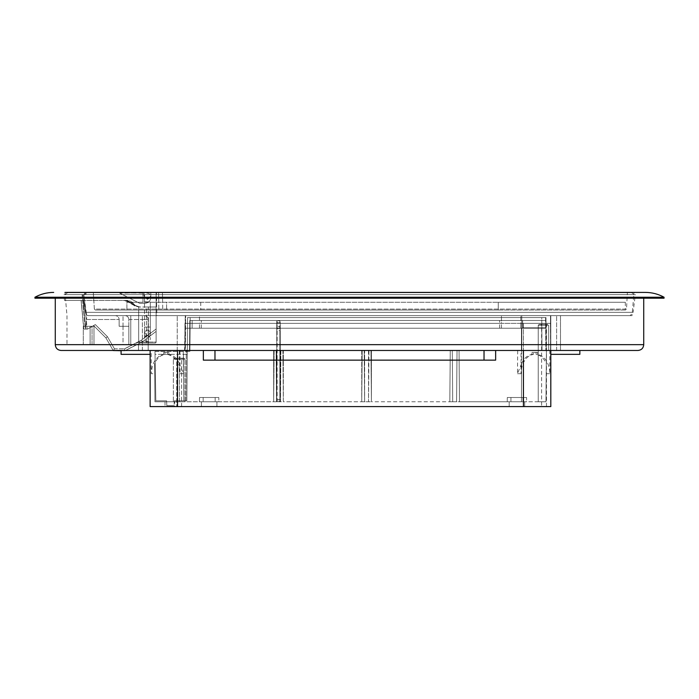 <?xml version="1.0" encoding="UTF-8"?>
<svg xmlns="http://www.w3.org/2000/svg" width="699" height="699" viewBox="0 0 699 699"><rect width="100%" height="100%" fill="white"/><g stroke="black" fill="none" stroke-linecap="round" stroke-linejoin="round"><path stroke-width="0.52" stroke-dasharray="3.5 2.62" d="M61.084 350.47L637.916 350.47M87.698 315.625L349.5 315.625L87.698 315.625L115.283 315.625L87.698 315.625L86.16 319.495L87.698 315.625M66.982 344.659L93.989 344.659L66.982 344.659L66.982 315.625L64.955 292.4L645.308 292.4M34.95 297.232L664.05 297.232M34.95 298.202L664.05 298.202M150.128 354.341L121.084 354.341L150.128 354.341L150.128 350.47L150.128 354.341L150.128 350.47L150.128 354.341L121.084 354.341L121.084 350.47L150.128 350.47L121.084 350.47L121.084 354.341L121.084 350.47L495.643 350.47L495.643 360.142L495.643 350.47L203.357 350.47L203.357 360.142L495.643 360.142L203.357 360.142L495.643 360.142L495.643 350.47L521.777 350.47L177.223 350.47L556.622 350.47L550.812 350.47L550.812 315.625L560.493 315.625L521.777 315.625L550.812 315.625L550.812 406.6L550.506 315.625L185.27 315.625L550.506 315.625L185.27 315.625L550.506 315.625L550.812 406.6L550.812 350.47L550.812 406.6L523.437 406.6L523.437 350.47L579.847 350.47L550.812 350.47L579.847 350.47L579.847 354.341L550.812 354.341L579.847 354.341L579.847 350.47L579.847 354.341L550.812 354.341M148.188 350.47L177.223 350.47L142.378 350.47L148.188 350.47L148.188 319.495C147.943 317.163 146.65 315.869 144.317 315.625L177.223 315.625L144.317 315.625C146.65 315.869 147.943 317.163 148.188 319.495A3.871 3.871 0 0 0 144.317 315.625L115.283 315.625L144.317 315.625A3.871 3.871 0 0 1 148.188 319.495L142.378 319.495L148.188 319.495A3.871 3.871 0 0 0 144.317 315.625A3.871 3.871 0 0 1 148.188 319.495L148.188 350.47M138.507 350.47L142.378 350.47L138.507 350.47L138.507 344.659L130.765 344.659L138.507 344.659L138.507 350.47M560.493 350.47L556.622 350.47L560.493 350.47L560.493 315.625L560.493 350.47M92.05 344.659L92.05 326.276L93.989 326.276L90.119 326.276L92.05 326.276L92.05 344.659M83.277 326.276L90.119 326.276L83.277 326.276L86.16 326.276L86.16 319.495L119.153 319.495C118.909 317.163 117.615 315.869 115.283 315.625C117.615 315.869 118.909 317.163 119.153 319.495C118.909 317.163 117.615 315.869 115.283 315.625C117.615 315.869 118.909 317.163 119.153 319.495L86.16 319.495L86.16 326.276L83.277 326.276L83.277 344.659L83.277 326.276M128.834 326.276L128.834 344.659L128.834 326.276L128.834 344.659L123.024 344.659L128.834 344.659L128.834 319.495A3.871 3.871 0 0 0 124.964 315.625A3.871 3.871 0 0 1 128.834 319.495A3.871 3.871 0 0 0 124.964 315.625A3.871 3.871 0 0 1 128.834 319.495L142.378 319.495L130.765 319.495L130.765 344.659L128.834 344.659L130.765 344.659L130.765 319.495L128.834 319.495A3.871 3.871 0 0 0 124.964 315.625A3.871 3.871 0 0 1 128.834 319.495L128.834 326.276L119.153 326.276L119.153 319.495L119.153 326.276L128.834 326.276M521.777 350.47L521.777 315.625L177.223 315.625L521.777 315.625L521.777 350.47M177.223 350.47L177.223 315.625L177.223 350.47M203.357 360.142L203.357 350.47L203.357 360.142M632.018 315.625L349.5 315.625L632.018 315.625L634.045 292.4L349.5 292.4M123.024 344.659L93.989 344.659L123.024 344.659L123.024 326.276L119.153 326.276L119.153 319.495L119.153 326.276L123.024 326.276L123.024 344.659M93.989 326.276L86.16 326.276L93.989 326.276L93.989 344.659L93.989 326.276M484.031 360.142L484.031 350.47M214.969 360.142L214.969 350.47M625.605 310.015L95.361 310.015L94.374 309.08L95.361 310.015L625.605 310.015L626.514 309.08L94.374 309.08L93.317 292.689L627.37 292.689L93.317 292.689L162.456 292.689L93.317 292.689L94.374 309.08L626.514 309.08L627.37 292.689M630.175 315.625L88.022 315.625L630.175 315.625L633.128 312.331L85.339 312.331L633.128 312.331L635.304 294.62L82.893 294.62L85.374 313.021L86.632 315.057L88.022 315.625L86.632 315.057L85.339 312.331L82.893 294.62L635.304 294.62M83.801 294.62L82.823 294.62L83.801 294.62L86.632 315.057L83.801 294.62M84.457 294.62L633.373 294.62L84.457 294.62L86.519 292.689L84.457 294.62M86.519 292.689L631.433 292.689L86.519 292.689M95.361 310.015L162.753 310.015L95.361 310.015M156.856 315.625L88.022 315.625L156.856 315.625L156.454 292.689L156.856 315.625M162.456 292.689L162.753 310.015L162.456 292.689M150.801 296.079L150.801 292.689L144.029 292.689L144.029 293.169L118.987 292.794L139.669 303.331L144.99 303.331C148.494 302.964 150.434 301.024 150.801 297.529L150.801 296.079L147.41 299.46L150.801 296.079L150.801 292.689L119.73 293.169L139.669 303.331L144.99 303.331C148.494 302.964 150.434 301.024 150.801 297.529L150.801 296.079L147.41 299.46L144.029 296.079L144.029 292.689L142.972 292.689L144.029 292.689L144.029 296.079L147.41 299.46L150.801 296.079M121.084 350.758L124.946 350.758L140.15 343.017L155.161 343.017L139.669 343.017L124.946 350.758L124.483 348.818L138.699 341.575L138.699 306.905A7.741 7.741 0 0 1 134.496 304.747L132.452 302.702A7.741 7.741 0 0 0 126.982 300.43L123.295 300.43L127.166 301.47L134.968 305.979L138.839 307.01L146.449 307.01L146.449 342.047L148.38 342.047L148.38 307.01L146.449 307.01L146.449 342.047L156.122 342.047L156.122 328.976L141.163 340.326L142.194 341.968L156.122 331.405L156.122 328.976L141.163 340.326L142.194 341.968L156.122 331.405L156.122 342.047A0.97 0.97 0 0 1 155.161 343.017L139.669 343.017L142.194 341.968L156.122 331.405L142.194 341.968L124.946 350.758L113.334 350.758L124.946 350.758L124.483 348.818L124.946 350.758L113.334 350.758L105.916 337.914L93.605 325.594L105.916 337.914L113.334 350.758L114.453 348.818L113.334 350.758L105.916 337.914L107.471 336.726L105.916 337.914L93.605 325.594L95.335 324.589L93.605 325.594L105.916 337.914L113.168 350.47M126.17 300.43L123.295 300.43L127.166 301.47L134.968 305.979L138.839 307.01L156.122 307.01L156.122 342.047A0.97 0.97 0 0 1 155.161 343.017A0.97 0.97 0 0 0 156.122 342.047L156.122 307.01L148.38 307.01L148.38 342.047L156.122 342.047A0.97 0.97 0 0 1 155.161 343.017L140.15 343.017L142.194 341.968L124.946 350.758L124.483 348.818L114.453 348.818L113.334 350.758L114.453 348.818L124.483 348.818L138.699 342.047L138.699 306.905A7.741 7.741 0 0 1 134.496 304.747L132.452 302.702L126.17 300.43A0.97 0.647 -90 0 1 126.729 300.911A0.97 0.647 90 0 0 126.17 300.43M126.982 300.43L83.041 300.43L85.706 329.08L87.567 329.08L95.335 324.589L93.605 325.594L95.335 324.589L107.471 336.726L105.916 337.914L107.471 336.726L114.453 348.818L107.471 336.726L95.335 324.589L107.471 336.726L114.453 348.818L124.483 348.818L114.453 348.818L107.471 336.726L95.335 324.589L87.567 329.08L95.335 324.589L87.567 329.08L83.88 329.08L81.101 300.43L83.041 300.43L85.706 329.08L83.88 329.08L81.215 300.43L64.491 300.43L126.982 300.43A0.97 0.612 -90 0 1 127.515 300.911L132.163 302.894L134.426 305.218L126.729 300.911L132.452 302.702A7.741 7.741 0 0 0 126.982 300.43L132.452 302.702L135.108 305.69L139.975 307.01L138.699 306.905L138.699 342.047L138.699 306.905L139.975 307.01L134.426 305.218L127.515 300.911A0.97 0.612 90 0 0 126.982 300.43M144.029 296.079L144.029 293.169L144.029 296.079L147.41 299.46L144.029 296.079M85.322 329.08L87.139 329.08L83.924 294.62L82.098 294.62L85.322 329.08L87.139 329.08L83.924 294.62L63.985 294.62L82.098 294.62L85.322 329.08M156.122 294.62L156.122 328.976L156.122 292.689L67.855 292.689L85.977 292.689L85.977 294.62L156.122 294.62L156.122 292.689L85.977 292.689L85.977 294.62L156.122 294.62M118.542 292.689L142.972 292.689L142.972 303.331L142.972 292.689L118.542 292.689M84.168 294.62L65.924 294.62L84.168 294.62A1.94 1.809 -90 0 1 85.977 292.689A1.94 1.809 90 0 0 84.168 294.62M83.766 329.08L81.101 300.43L83.766 329.08M139.669 343.017L138.699 342.047L146.449 342.047L146.449 343.017L146.449 342.047L138.699 342.047A0.97 0.97 0 0 0 139.669 343.017L138.699 342.047A0.97 0.97 0 0 0 139.669 343.017M123.295 300.43L126.729 300.911L123.295 300.43M138.839 307.01L134.426 305.218L138.839 307.01M147.41 298.98A2.901 2.901 0 0 0 150.32 296.079A2.901 2.901 0 0 0 147.41 293.169A2.901 2.901 0 0 0 144.51 296.079A2.901 2.901 0 0 0 147.41 298.98A2.901 2.901 0 0 0 150.32 296.079A2.901 2.901 0 0 0 147.41 293.169A2.901 2.901 0 0 0 144.51 296.079A2.901 2.901 0 0 0 147.41 298.98M147.41 335.756L150.32 335.756L147.41 335.756A2.901 2.901 0 0 0 144.51 338.657A2.901 2.901 0 0 0 147.41 341.566A2.901 2.901 0 0 0 150.32 338.657A2.901 2.901 0 0 0 147.41 335.756L144.51 335.756L147.41 335.756A2.901 2.901 0 0 0 144.51 338.657A2.901 2.901 0 0 0 147.41 341.566A2.901 2.901 0 0 0 150.32 338.657A2.901 2.901 0 0 0 147.41 335.756L150.32 335.756L144.51 335.756L150.32 335.756L150.32 327.045L144.51 327.045L150.32 327.045L150.32 335.756L144.51 335.756L144.51 327.045L144.51 335.756L150.32 335.756L144.51 335.756L147.41 335.756L144.51 332.855L144.51 338.657L144.51 301.881L150.32 301.881L144.51 301.881L147.41 301.881L144.51 301.881L144.51 332.855C146.484 329.159 148.415 329.159 150.32 332.855L147.41 335.756L144.51 332.855C146.79 329.229 148.73 329.229 150.32 332.855L147.41 335.756M498.265 310.015L126.895 310.015L498.265 310.015L498.265 302.265L625.334 302.265L498.265 302.265L498.265 310.015M200.735 302.265L200.735 310.015L200.735 302.265L126.895 302.265L126.895 310.015L126.895 302.265L166.58 302.265L166.58 310.015L166.58 302.265L126.895 302.265L126.895 310.015L126.895 302.265L498.265 302.265L200.735 302.265M176.742 359.181L175.772 358.211L182.544 358.211L175.772 358.211L182.544 358.211L175.772 358.211L176.742 359.181L181.583 359.181L182.544 358.211L181.583 359.181L176.742 359.181L181.583 359.181L176.742 359.181L176.742 406.6L176.742 359.181M541.62 325.306L540.65 324.336L547.422 324.336L540.65 324.336L547.422 324.336L540.65 324.336L541.62 325.306L546.461 325.306L547.422 324.336L546.461 325.306L541.62 325.306L546.461 325.306L541.62 325.306L541.62 406.6L541.62 325.306M174.322 358.211L183.994 358.211L184.964 359.181L173.352 359.181L184.964 359.181L173.352 359.181L184.964 359.181L183.994 358.211L174.322 358.211L173.352 359.181L174.322 358.211L183.994 358.211L174.322 358.211M216.908 401.768L216.908 406.6L201.417 406.6L216.908 406.6L201.417 406.6L216.908 406.6L216.908 401.768L201.417 401.768L201.417 406.6L201.417 401.768L216.908 401.768M524.678 401.768L524.678 406.6L509.195 406.6L524.678 406.6L509.195 406.6L524.678 406.6L524.678 401.768L509.195 401.768L509.195 406.6L509.195 401.768L524.678 401.768M215.161 397.504L215.161 401.768L203.164 401.768L215.161 401.768L203.164 401.768L215.161 401.768L215.161 397.504L203.164 397.504L203.164 401.768L203.164 397.504L215.161 397.504M199.521 397.504L218.804 397.504L218.839 401.768L199.486 401.768L218.839 401.768L199.486 401.768L218.839 401.768L218.804 397.504L199.521 397.504L199.486 401.768L199.521 397.504L218.804 397.504L199.521 397.504M522.939 397.504L522.939 401.768L510.934 401.768L522.939 401.768L510.934 401.768L522.939 401.768L522.939 397.504L510.934 397.504L510.934 401.768L510.934 397.504L522.939 397.504M507.299 397.504L526.583 397.504L526.618 401.768L507.256 401.768L526.618 401.768L507.256 401.768L526.618 401.768L526.583 397.504L507.299 397.504L507.256 401.768L507.299 397.504L526.583 397.504L507.299 397.504M181.583 406.6L181.583 359.181L181.583 406.6L176.742 406.6L181.583 406.6M546.461 406.6L546.461 325.306L546.461 406.6L541.62 406.6L546.461 406.6M521.62 350.47L521.437 401.768L459.488 401.768L459.042 350.47L457.032 350.47L456.587 401.768L452.716 401.768L452.27 350.47L450.261 350.47L449.815 401.768L371.414 401.768L371.414 350.47L368.513 350.47L368.513 401.768L364.642 401.768L364.642 350.47L361.741 350.47L361.741 401.768L283.34 401.768L283.34 350.47L280.439 350.47L280.439 401.768L276.568 401.768L276.568 350.47L280.439 350.47L280.439 401.768L283.34 401.768L283.34 350.47L361.741 350.47L361.741 401.768L364.642 401.768L364.642 350.47L368.513 350.47L368.513 401.768L371.414 401.768L371.414 350.47L450.261 350.47L449.815 401.768L452.716 401.768L452.27 350.47L457.032 350.47L456.587 401.768L459.488 401.768L459.042 350.47L517.679 350.47L517.478 373.694L521.568 363.611L521.437 401.768L545.971 401.768L459.488 401.768L459.042 350.47L546.417 350.47L545.971 401.768L538.23 401.768L538.23 325.306L548.68 325.306L548.68 350.47L546.417 350.47L545.971 401.768L546.417 350.47L548.68 350.47L546.417 350.47L548.68 350.47L548.68 325.306L548.68 350.47L548.68 325.306L538.23 325.306L548.68 325.306L538.23 325.306L538.23 401.768L545.971 401.768L546.417 350.47L549.79 350.47L549.79 373.694A19.354 13.692 90 0 0 537.47 354.437L537.47 352.401L533.363 352.401L533.363 354.437A19.354 13.692 90 0 0 521.043 373.694L521.043 350.47L549.79 350.47M184.964 401.768L173.352 401.768L173.352 359.181L173.352 401.768L184.964 401.768L184.964 359.181L184.964 401.768L173.352 401.768L184.964 401.768M150.128 350.47L150.128 406.6L177.502 406.6L177.502 350.47L523.437 350.47L523.341 323.366L184.964 323.366L199.486 323.366L199.477 315.625L199.477 323.366L520.807 323.366L520.799 315.625L520.807 323.366L550.48 323.366L550.812 350.47L542.022 350.47L546.26 350.47L545.971 317.564L541.734 317.564L542.022 350.47L546.26 350.47L546.068 328.207L522.747 328.207L522.625 320.465L192.164 320.465L192.111 328.207L522.747 328.207L522.625 320.465L192.164 320.465L192.111 328.207L189.735 328.207L189.805 320.465L545.998 320.465L545.971 317.564L541.734 317.564L542.022 350.47L550.812 350.47M183.26 350.47L274.113 350.47L273.667 401.768L276.568 401.768L276.568 350.47L273.667 350.47L273.667 401.768L276.568 401.768L276.122 350.47L274.113 350.47L273.667 401.768L179.503 401.768L179.363 363.611L183.461 373.668L183.26 350.47L151.176 350.47L273.667 350.47L273.667 401.768L154.96 401.768L154.628 363.611L154.715 373.668L151.316 373.712L151.176 350.47M517.679 350.47L521.043 350.47M459.042 350.47L457.032 350.47L456.587 401.768L459.488 401.768L459.042 350.47M452.27 350.47L457.032 350.47L456.587 401.768L452.716 401.768L452.27 350.47L450.261 350.47L449.815 401.768L452.716 401.768L452.27 350.47M370.968 350.47L450.261 350.47L449.815 401.768L371.414 401.768L370.968 350.47L368.958 350.47L368.513 401.768L371.414 401.768L370.968 350.47M364.196 350.47L368.958 350.47L368.513 401.768L364.642 401.768L364.196 350.47L362.187 350.47L361.741 401.768L364.642 401.768L364.196 350.47M282.894 350.47L362.187 350.47L361.741 401.768L283.34 401.768L282.894 350.47L280.884 350.47L280.439 401.768L276.568 401.768L276.122 350.47L280.884 350.47L280.439 401.768L283.34 401.768L282.894 350.47M179.32 350.47L179.503 401.768L154.96 401.768L154.715 373.668M179.363 363.611C176.899 358.29 173.448 355.232 168.992 354.437L168.983 352.401L164.877 352.401L164.885 354.437C160.447 355.232 157.03 358.29 154.628 363.611M521.568 363.611C524.032 358.29 527.492 355.232 531.939 354.437L531.956 352.401L536.063 352.401L536.046 354.437C540.493 355.232 543.909 358.29 546.303 363.611M174.706 401.768L165.025 401.768L174.706 401.768L165.025 401.768L174.706 401.768L174.706 406.6L165.025 406.6L174.706 406.6L165.025 406.6L174.706 406.6L174.706 401.768M545.971 401.768L546.417 350.47L545.971 401.768M177.502 406.6L523.437 406.6M165.025 401.768L165.025 406.6L165.025 401.768M547.719 324.336L539.2 324.336L547.719 324.336L539.2 324.336L547.719 324.336L548.68 325.306L547.719 324.336M536.046 354.437L537.47 354.437M546.216 373.694L549.79 373.694M536.063 352.401L537.47 352.401M531.956 352.401L533.363 352.401M531.939 354.437L533.363 354.437M517.478 373.694L521.043 373.694M168.983 352.401L163.505 352.418L163.522 354.454C155.999 356.49 151.936 362.912 151.316 373.712M168.992 354.437L167.629 354.454L167.611 352.418M164.877 352.401L163.505 352.418M164.885 354.437L163.522 354.454M183.461 373.668L180.062 373.712C179.32 362.912 175.169 356.49 167.629 354.454M179.923 350.47L180.062 373.712M184.964 350.47L184.964 323.366L184.964 350.47L189.805 350.47L189.805 328.207L521.437 328.207L521.437 350.47L189.805 350.47L189.805 328.207L184.964 328.207L184.964 323.366L184.964 350.47L179.503 350.47L184.964 350.47L184.964 328.207L546.068 328.207L189.735 328.207L189.543 350.47L184.58 350.47L187.288 350.47L187.577 317.564L545.971 317.564L546.26 350.47L521.437 350.47L521.437 328.207L546.068 328.207L545.998 320.465L546.059 327.822L522.581 327.822L546.059 327.822L546.26 350.47L187.288 350.47L187.253 354.341L179.529 354.341L179.503 350.47L154.96 350.47L179.503 350.47L179.529 354.341L187.253 354.341L183.418 354.341L183.82 400.798L183.418 354.341L155.029 354.341L154.96 350.47L186.31 350.47L187.28 351.44A0.97 0.97 0 0 0 186.31 350.47L185.882 400.798L174.322 400.798L183.82 400.798L183.418 354.341L187.253 354.341L186.851 400.798L174.322 400.798L186.851 400.798L185.882 400.798L186.31 351.448L187.28 351.448L154.977 351.448L154.96 350.47L155.029 354.341L183.418 354.341L183.82 400.798L186.851 400.798L187.28 351.448A0.97 0.97 0 0 0 187.28 351.44L187.28 351.44A0.97 0.97 0 0 0 186.31 350.47L184.58 350.47L185.357 350.112L184.58 350.47L185.27 315.625L184.973 350.085L186.31 350.112L187.664 351.44L186.31 350.47L186.31 351.448L154.977 351.448L155.842 400.798L155.029 354.341L155.842 400.798L166.58 400.798L155.842 400.798L166.58 400.798L155.842 400.798L154.96 350.47L186.31 350.47L184.58 350.47L185.357 350.05L185.654 315.625L185.357 350.112L186.31 350.112L187.664 351.44L189.883 351.44L187.28 351.44L187.577 317.564L190.172 317.564L189.883 351.44L187.28 351.44L187.577 317.564L190.172 317.564L190.154 320.465L541.76 320.465L190.154 320.465L190.172 317.564L189.883 351.44L190.154 320.465L189.883 351.44L187.28 351.448A0.97 0.97 0 0 0 187.28 351.44L186.851 400.798L187.288 350.47L189.543 350.47L184.964 350.47L189.543 350.47L189.805 320.465L545.998 320.465L522.625 320.465L545.998 320.465L545.971 317.564L187.577 317.564L187.288 350.47L184.964 350.47L523.437 350.47L523.341 323.366L184.964 323.366L501.454 323.366L501.454 315.625L501.454 323.366L550.48 323.366L523.341 323.366L550.48 323.366L550.576 350.47M501.454 328.207L501.454 323.366L501.454 328.207L520.807 328.207L520.807 323.366L520.807 328.207L501.454 328.207M190.172 317.564L541.734 317.564L542.022 350.47L541.734 317.564L190.172 317.564M166.834 405.638L174.068 405.638L166.834 405.638L174.068 405.638L166.834 405.638L166.58 400.798L166.834 405.638M174.322 400.798L174.068 405.638L174.322 400.798M190.775 315.625L535.329 315.625L190.775 315.625M201.26 328.207L201.303 320.465L201.26 328.207M499.68 328.207L499.636 320.465L499.68 328.207M189.543 350.47L189.805 320.465L189.543 350.47M184.964 328.207L189.805 328.207L184.964 328.207M184.973 350.085L185.27 315.625L184.973 350.085M189.805 350.47L189.805 328.207L189.805 350.47M190.154 320.465L541.76 320.465L190.154 320.465M280.247 399.828L280.247 322.789L280.247 399.828L277.145 399.828L277.145 401.768L280.247 401.375L277.145 401.768L277.145 330.531L279.862 330.531L279.862 399.828L279.862 328.425L277.145 328.425L277.145 399.662L280.247 399.697M276.76 401.375L276.76 321.243L276.76 401.375M276.76 330.531L277.145 328.591L279.862 328.591L277.145 328.207L276.787 328.836M277.145 328.207L277.145 322.789L279.862 322.789L279.862 320.85L280.247 321.243L280.247 322.789L279.862 320.85L277.145 320.85L279.862 320.85L279.862 328.207L277.145 328.207L276.76 328.984M280.247 328.46L279.862 326.66L277.145 326.66L280.247 327.045L279.862 322.789L277.145 322.789L276.76 328.46M277.145 320.85L277.145 322.789L277.145 320.85M280.212 328.836L280.247 330.531M643.727 344.659L55.273 344.659M90.119 344.659L90.119 326.276L90.119 344.659M556.622 350.47L556.622 315.625L556.622 350.47M142.378 350.47L142.378 315.625L142.378 350.47M123.024 326.276L123.024 315.625L123.024 326.276M130.765 315.625L130.765 319.495L130.765 315.625M158.586 292.689L158.883 310.015L158.586 292.689M141.163 340.326L124.483 348.818L141.163 340.326M148.38 343.017L148.38 342.047L148.38 343.017M134.968 305.979L135.344 305.472L134.968 305.979M545.587 317.564L545.875 350.47L545.587 317.564M279.862 401.768L279.862 399.828L279.862 401.768M633.373 294.62C633.853 294.139 633.207 293.493 631.433 292.689M85.374 313.021L82.823 294.62L85.374 313.021M64.491 300.43L63.985 294.62M65.924 294.62C65.426 294.148 66.073 293.51 67.855 292.689M139.975 307.01L138.891 306.94L139.975 307.01M150.32 301.881L150.32 335.756L150.32 301.881M150.32 335.756L150.32 332.855L150.32 335.756M144.51 301.881L144.51 296.079L144.51 301.881M625.334 302.265L625.334 310.015M539.2 324.336L538.23 325.306L539.2 324.336M199.486 328.207L199.486 323.366L199.486 328.207M187.28 351.448L187.122 350.898L187.28 351.448"/><path stroke-width="1.05" d="M637.916 350.47L61.084 350.47C57.554 350.12 55.623 348.189 55.273 344.659L643.727 344.659C643.377 348.189 641.446 350.12 637.916 350.47M664.05 297.232L664.05 298.202L34.95 298.202L34.95 297.232L664.05 297.232C658.213 294.034 651.966 292.427 645.308 292.4L64.955 292.4M349.5 292.4L634.045 292.4M484.031 350.47L484.031 360.142L495.643 360.142L495.643 350.47L550.812 350.47L550.812 406.6L150.128 406.6L150.128 350.47L177.502 350.47L177.502 406.6M484.031 360.142L214.969 360.142L214.969 350.47M214.969 360.142L203.357 360.142L203.357 350.47L184.964 350.47M113.168 350.47L121.084 350.758M150.128 354.341L121.084 354.341L121.084 350.47L150.128 350.47M550.812 354.341L579.847 354.341L579.847 350.47L550.812 350.47M550.576 350.47L523.437 350.47L523.437 406.6M643.727 298.202L643.727 344.659M55.273 298.202L55.273 344.659M34.95 297.232C40.787 294.034 47.034 292.427 53.692 292.4"/></g></svg>

